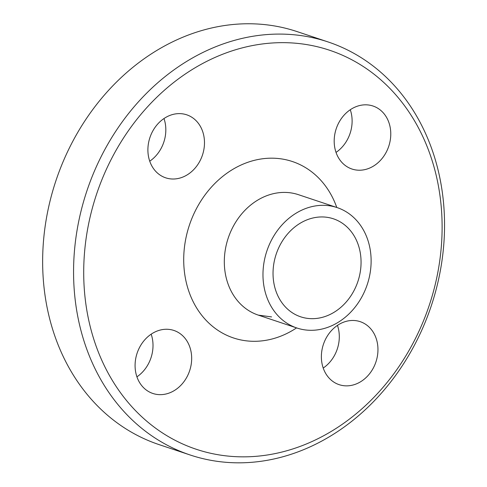 <?xml version="1.0" encoding="UTF-8"?>
<svg xmlns="http://www.w3.org/2000/svg" width="487" height="487" viewBox="0 0 487 487"><rect width="100%" height="100%" fill="white"/><g stroke="black" fill="none" stroke-linecap="round" stroke-linejoin="round"><path stroke-width="0.73" d="M165.318 329.285A33.213 27.692 -71.5 0 1 173.896 330.454A33.213 27.692 -71.5 0 1 189.644 370.723A33.213 27.692 -71.5 0 1 152.863 393.466A33.213 27.692 -71.5 0 1 135.794 358.195A33.213 27.692 -71.5 0 1 165.318 329.285M136.926 376.835A33.213 27.692 108.5 0 0 151.171 334.173M204.418 144.98A33.213 27.692 -71.5 0 1 165.677 177.822A33.213 27.692 -71.5 0 1 149.923 137.553A33.213 27.692 -71.5 0 1 186.704 114.81A33.213 27.692 -71.5 0 1 204.418 144.98M149.74 161.191A33.213 27.692 108.5 0 0 165.763 132.074A33.213 27.692 108.5 0 0 163.985 118.53M360.538 170.2A33.213 27.692 -71.5 0 1 351.961 169.026A33.213 27.692 -71.5 0 1 336.213 128.757A33.213 27.692 -71.5 0 1 372.993 106.014A33.213 27.692 -71.5 0 1 390.063 141.285A33.213 27.692 -71.5 0 1 360.538 170.2M336.03 152.401A33.213 27.692 108.5 0 0 350.275 109.739M321.438 354.499A33.213 27.692 -71.5 0 1 360.179 321.657A33.213 27.692 -71.5 0 1 375.934 361.926A33.213 27.692 -71.5 0 1 339.159 384.669A33.213 27.692 -71.5 0 1 321.438 354.499M323.216 368.044A33.213 27.692 108.5 0 0 339.238 338.928A33.213 27.692 108.5 0 0 337.461 325.377M314.03 318.638A51.665 43.075 108.5 0 0 359.954 273.664A51.665 43.075 108.5 0 0 333.412 218.803A51.665 43.075 108.5 0 0 276.19 254.165A51.665 43.075 108.5 0 0 300.686 316.818A51.665 43.075 108.5 0 0 314.03 318.638M328.019 41.925L297.094 31.6A217.732 181.529 108.5 0 0 55.95 180.634A217.732 181.529 108.5 0 0 159.182 444.649L190.107 454.974A217.732 181.529 108.5 0 0 246.337 462.65A217.732 181.529 108.5 0 0 439.877 273.128A217.732 181.529 108.5 0 0 328.019 41.925A217.732 181.529 108.5 0 0 86.875 190.959A217.732 181.529 108.5 0 0 190.107 454.974M250.635 456.678A210.354 175.375 108.5 0 0 423.897 138.965A210.354 175.375 108.5 0 0 114.256 153.575A210.354 175.375 108.5 0 0 250.635 456.678M313.336 330.253A63.474 52.919 108.5 0 0 369.761 275.003A63.474 52.919 108.5 0 0 337.15 207.602A63.474 52.919 108.5 0 0 266.852 251.048A63.474 52.919 108.5 0 0 296.948 328.019A63.474 52.919 108.5 0 0 313.336 330.253M336.779 207.48A92.999 77.536 108.5 0 0 245.332 163.218A92.999 77.536 108.5 0 0 183.946 266.773A92.999 77.536 108.5 0 0 257.495 341.229A92.999 77.536 108.5 0 0 296.577 327.891M298.482 194.69A63.474 52.919 108.5 0 0 228.19 238.149A63.474 52.919 108.5 0 0 258.293 315.113L271.563 316.903M258.287 315.113L296.948 328.019M298.494 194.697L337.15 207.602"/></g></svg>
